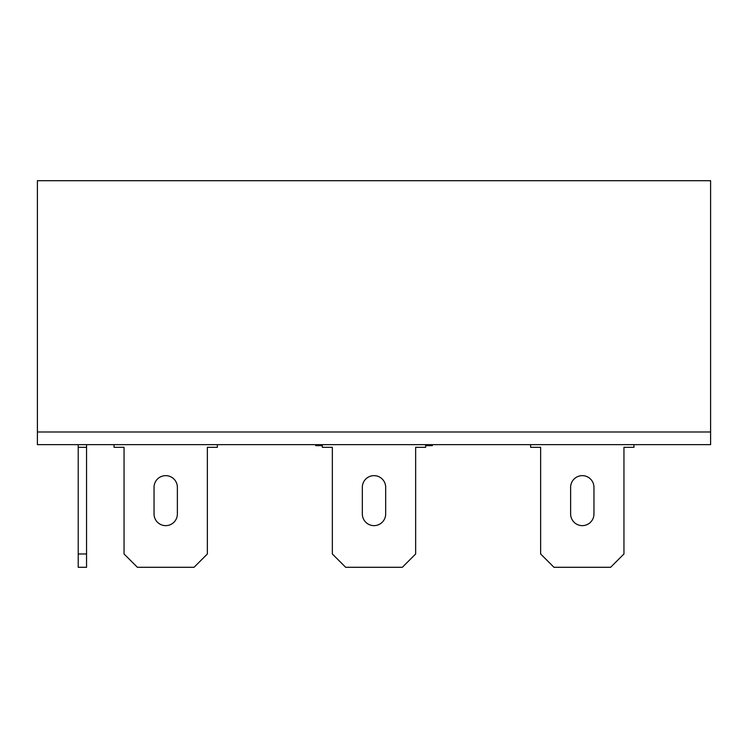 <?xml version="1.0" encoding="UTF-8"?>
<svg xmlns="http://www.w3.org/2000/svg" width="748" height="748" viewBox="0 0 748 748"><rect width="100%" height="100%" fill="white"/><g stroke="black" fill="none" stroke-linecap="round" stroke-linejoin="round"><path stroke-width="1.12" d="M432.325 444.649L432.325 445.649L425.659 445.649M322.341 445.649L315.675 445.649L315.675 444.649M37.4 180.707L37.4 431.989L710.6 431.989L37.4 431.989L37.4 444.649L710.6 444.649L710.6 180.707L37.4 180.707M217.369 444.649L217.369 447.323L207.364 447.323L207.364 553.969L194.031 567.293L137.38 567.293L124.046 553.969L124.046 447.323L114.051 447.323L114.051 444.649M154.041 487.313A11.669 11.669 0 0 1 165.71 475.644A11.669 11.669 0 0 1 177.369 487.313L177.369 513.97A11.669 11.669 0 0 1 165.71 525.638A11.669 11.669 0 0 1 154.041 513.97L154.041 487.313A11.669 11.669 0 0 1 165.71 475.644A11.669 11.669 0 0 1 177.369 487.313M425.659 444.649L425.659 447.323L415.654 447.323L415.654 553.969L402.331 567.293L345.67 567.293L332.346 553.969L332.346 447.323L322.341 447.323L322.341 444.649M362.331 487.313A11.669 11.669 0 0 1 374 475.644A11.669 11.669 0 0 1 385.669 487.313L385.669 513.97A11.669 11.669 0 0 1 374 525.638A11.669 11.669 0 0 1 362.331 513.97L362.331 487.313A11.669 11.669 0 0 1 374 475.644A11.669 11.669 0 0 1 385.669 487.313M570.63 487.313A11.669 11.669 0 0 1 582.29 475.644A11.669 11.669 0 0 1 593.959 487.313L593.959 513.97A11.669 11.669 0 0 1 582.29 525.638A11.669 11.669 0 0 1 570.63 513.97L570.63 487.313A11.669 11.669 0 0 1 582.29 475.644A11.669 11.669 0 0 1 593.959 487.313M385.669 513.97A11.669 11.669 0 0 1 374 525.638A11.669 11.669 0 0 1 362.331 513.97M177.369 513.97A11.669 11.669 0 0 1 165.71 525.638A11.669 11.669 0 0 1 154.041 513.97M633.949 444.649L633.949 447.323L623.954 447.323L623.954 553.969L610.62 567.293L553.969 567.293L540.636 553.969L540.636 447.323L530.631 447.323L530.631 444.649M593.959 513.97A11.669 11.669 0 0 1 582.29 525.638A11.669 11.669 0 0 1 570.63 513.97M78.222 553.969L86.553 553.969L86.553 567.293L78.222 567.293L78.222 444.649M86.553 553.969L86.553 444.649M78.222 447.323L86.553 447.323"/></g></svg>
